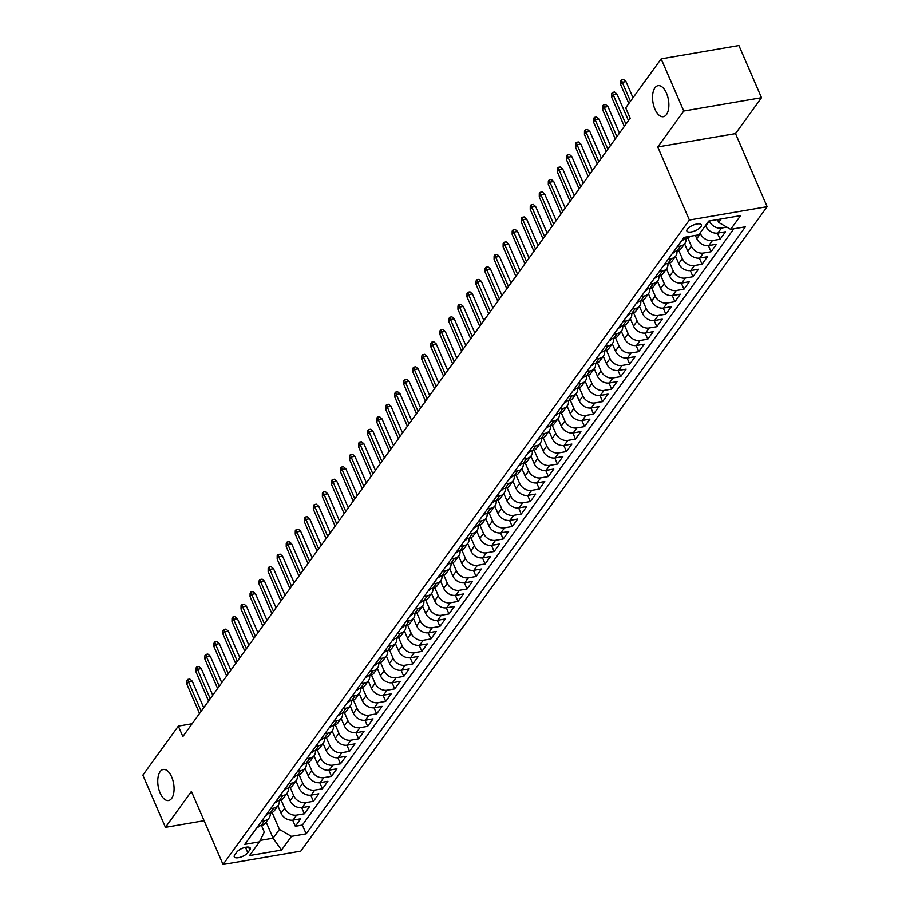 <?xml version="1.0" encoding="UTF-8"?>
<svg xmlns="http://www.w3.org/2000/svg" width="910" height="910" viewBox="0 0 910 910"><rect width="100%" height="100%" fill="white"/><g stroke="black" fill="none" stroke-linecap="round" stroke-linejoin="round"><path stroke-width="1.36" d="M654.927 109.166A15.743 7.849 80.3 0 1 658.055 85.665A15.743 7.849 80.3 0 1 666.495 93.184A15.743 7.849 80.3 0 1 663.379 116.685A15.743 7.849 80.3 0 1 654.927 109.166M160.114 792.985A15.743 7.849 80.3 0 1 163.231 769.485A15.743 7.849 80.3 0 1 171.683 777.004A15.743 7.849 80.3 0 1 168.555 800.516A15.743 7.849 80.3 0 1 160.114 792.985M687.414 229.115A7.871 2.992 156.6 0 0 686.925 231.083A7.871 2.992 156.6 0 0 693.261 231.47A7.871 2.992 156.6 0 0 700.871 226.806A7.871 2.992 156.6 0 0 701.371 224.838A7.871 2.992 156.6 0 0 695.035 224.451A7.871 2.992 156.6 0 0 687.414 229.115M761.511 97.7L683.763 111.031L657.771 146.942L735.53 133.611L761.511 97.7L738.92 45.5L661.172 58.843L625.693 107.858L630.209 118.3L182.842 736.554L178.326 726.112L142.847 775.138L165.438 827.327L204.09 820.706M735.53 133.611L767.153 206.684L300.8 851.157L223.041 864.5L689.393 220.027L767.153 206.684M277.891 805.862L281.053 813.187A9.839 7.667 35.9 0 0 293.077 820.092L300.744 818.772L295.329 826.269L292.679 820.149M281.133 800.004L284.671 808.182A9.839 7.667 35.9 0 0 296.694 815.098L304.361 813.779L301.711 807.659M304.361 813.779L309.787 806.283L302.12 807.602A9.839 7.667 35.9 0 1 290.097 800.698L286.923 793.372M295.966 780.882L299.128 788.208A9.839 7.667 35.9 0 0 311.152 795.112L318.818 793.793L313.404 801.289L310.754 795.169M304.998 768.393L308.171 775.718A9.839 7.667 35.9 0 0 320.195 782.623L327.862 781.303L322.436 788.799L319.785 782.68M314.041 755.903L317.203 763.228A9.839 7.667 35.9 0 0 329.227 770.133L336.893 768.813L331.479 776.31L328.828 770.19M323.073 743.413L326.246 750.739A9.839 7.667 35.9 0 0 338.27 757.643L345.936 756.324L340.511 763.82L337.86 757.7M332.116 730.923L335.289 738.249A9.839 7.667 35.9 0 0 347.301 745.154L354.98 743.834L349.554 751.33L346.903 745.21M341.148 718.434L344.321 725.759A9.839 7.667 35.9 0 0 356.345 732.664L364.011 731.344L358.586 738.84L355.947 732.721M350.191 705.944L353.364 713.269A9.839 7.667 35.9 0 0 365.376 720.174L373.054 718.855L367.629 726.351L364.978 720.231M359.223 693.443L362.396 700.768A9.839 7.667 35.9 0 0 374.42 707.684L382.086 706.365L376.66 713.861L374.021 707.741M368.266 680.953L371.439 688.279A9.839 7.667 35.9 0 0 383.451 695.194L391.129 693.875L385.703 701.371L383.053 695.251M377.309 668.463L380.471 675.789A9.839 7.667 35.9 0 0 392.494 682.705L400.161 681.385L394.735 688.881L392.096 682.762M386.34 655.973L389.514 663.299A9.839 7.667 35.9 0 0 401.526 670.215L409.204 668.895L403.778 676.392L401.128 670.272M395.384 643.484L398.546 650.809A9.839 7.667 35.9 0 0 410.569 657.725L418.236 656.406L412.822 663.902L410.171 657.782M404.415 630.994L407.589 638.319A9.839 7.667 35.9 0 0 419.601 645.236L427.279 643.916L421.853 651.412L419.203 645.292M413.459 618.504L416.621 625.83A9.839 7.667 35.9 0 0 428.644 632.746L436.311 631.426L430.896 638.922L428.246 632.803M422.49 606.014L425.664 613.34A9.839 7.667 35.9 0 0 437.687 620.256L445.354 618.937L439.928 626.433L437.278 620.313M431.533 593.525L434.696 600.85A9.839 7.667 35.9 0 0 446.719 607.766L454.386 606.447L448.971 613.943L446.321 607.823M440.565 581.035L443.739 588.361A9.839 7.667 35.9 0 0 455.762 595.277L463.429 593.957L458.003 601.453L455.353 595.333M449.608 568.545L452.771 575.871A9.839 7.667 35.9 0 0 464.794 582.787L472.461 581.467L467.046 588.963L464.396 582.844M458.64 556.055L461.814 563.381A9.839 7.667 35.9 0 0 473.837 570.297L481.504 568.977L476.078 576.474L473.427 570.354M467.683 543.566L470.857 550.891A9.839 7.667 35.9 0 0 482.869 557.807L490.547 556.488L485.121 563.984L482.471 557.864M476.715 531.076L479.888 538.401A9.839 7.667 35.9 0 0 491.912 545.317L499.579 543.998L494.153 551.494L491.514 545.374M485.758 518.586L488.932 525.912A9.839 7.667 35.9 0 0 500.944 532.828L508.622 531.508L503.196 539.004L500.546 532.885M494.79 506.096L497.963 513.422A9.839 7.667 35.9 0 0 509.987 520.338L517.654 519.018L512.228 526.515L509.589 520.395M503.833 493.607L507.007 500.932A9.839 7.667 35.9 0 0 519.018 507.848L526.697 506.529L521.271 514.025L518.62 507.905M512.876 481.117L516.038 488.442A9.839 7.667 35.9 0 0 528.062 495.358L535.728 494.039L530.303 501.535L527.663 495.415M521.908 468.627L525.081 475.953A9.839 7.667 35.9 0 0 537.093 482.869L544.771 481.549L539.346 489.045L536.695 482.926M530.951 456.137L534.113 463.463A9.839 7.667 35.9 0 0 546.136 470.379L553.803 469.06L548.389 476.556L545.738 470.436M539.983 443.648L543.156 450.973A9.839 7.667 35.9 0 0 555.18 457.889L562.846 456.57L557.42 464.066L554.77 457.946M549.026 431.158L552.188 438.483A9.839 7.667 35.9 0 0 564.211 445.399L571.878 444.08L566.464 451.576L563.813 445.456M558.058 418.668L561.231 425.994A9.839 7.667 35.9 0 0 573.255 432.91L580.921 431.59L575.495 439.086L572.845 432.967M567.101 406.178L570.263 413.504A9.839 7.667 35.9 0 0 582.286 420.42L589.953 419.1L584.538 426.597L581.888 420.477M576.132 393.689L579.306 401.014A9.839 7.667 35.9 0 0 591.329 407.93L598.996 406.611L593.57 414.107L590.92 407.987M585.176 381.199L588.338 388.524A9.839 7.667 35.9 0 0 600.361 395.44L608.028 394.121L602.613 401.617L599.963 395.497M594.207 368.709L597.381 376.035A9.839 7.667 35.9 0 0 609.404 382.951L617.071 381.631L611.645 389.127L609.006 383.008M603.25 356.22L606.424 363.545A9.839 7.667 35.9 0 0 618.436 370.461L626.114 369.141L620.688 376.638L618.038 370.518M612.282 343.73L615.456 351.055A9.839 7.667 35.9 0 0 627.479 357.971L635.146 356.652L629.72 364.148L627.081 358.028M621.325 331.24L624.499 338.565A9.839 7.667 35.9 0 0 636.511 345.482L644.189 344.162L638.763 351.658L636.113 345.538M630.357 318.75L633.531 326.076A9.839 7.667 35.9 0 0 645.554 332.992L653.221 331.672L647.795 339.168L645.156 333.049M639.4 306.26L642.574 313.586A9.839 7.667 35.9 0 0 654.586 320.502L662.264 319.183L656.838 326.679L654.188 320.559M648.443 293.771L651.606 301.096A9.839 7.667 35.9 0 0 663.629 308.012L671.296 306.693L665.881 314.189L663.231 308.069M657.475 281.281L660.649 288.606A9.839 7.667 35.9 0 0 672.661 295.522L680.339 294.203L674.913 301.699L672.262 295.579M666.518 268.791L669.68 276.117A9.839 7.667 35.9 0 0 681.704 283.021L689.37 281.713L683.956 289.209L681.306 283.09M675.55 256.301L678.723 263.627A9.839 7.667 35.9 0 0 690.747 270.532L698.414 269.224L692.988 276.72L690.337 270.6M684.593 243.812L687.755 251.137A9.839 7.667 35.9 0 0 699.779 258.042L707.445 256.734L702.031 264.23L699.38 258.11M695.388 235.406L696.798 238.648A9.839 7.667 35.9 0 0 708.822 245.552L716.488 244.244L711.063 251.74L708.412 245.62M705.534 225.452L705.83 226.158A9.839 7.667 35.9 0 0 717.854 233.062L725.52 231.754L720.106 239.25L717.455 233.131M247.77 852.704L249.761 849.963A7.621 2.901 156.6 0 0 250.25 848.052A7.621 2.901 156.6 0 0 244.107 847.676A7.621 2.901 156.6 0 0 236.737 852.192L234.746 854.945A7.621 2.901 156.6 0 0 234.257 856.856A7.621 2.901 156.6 0 0 240.399 857.231A7.621 2.901 156.6 0 0 247.77 852.704L245.438 847.324M266.141 822.094L273.102 838.19L279.427 829.442L291.45 836.358L306.158 833.833L745.392 226.817L730.684 229.343L740.626 215.613L708.685 221.085L698.743 234.825L684.036 237.351L244.801 844.355L259.509 841.841L264.298 832.047L261.466 825.506M291.45 836.358L281.508 850.099L249.567 855.571L259.509 841.841M709.368 220.971L705.83 226.158M700.109 232.949L700.416 233.654L696.798 238.648M687.835 237.954L691.372 246.144L687.755 251.137M678.792 250.443L682.341 258.633L678.723 263.627M669.76 262.933L673.298 271.123L669.68 276.117M660.717 275.423L664.266 283.613L660.649 288.606M651.685 287.913L655.223 296.103L651.606 301.096M642.642 300.402L646.191 308.592L642.574 313.586M633.599 312.892L637.148 321.082L633.531 326.076M624.567 325.382L628.105 333.572L624.499 338.565M615.524 337.872L619.073 346.062L615.456 351.055M606.492 350.361L610.03 358.551L606.424 363.545M597.449 362.851L600.998 371.041L597.381 376.035M588.417 375.341L591.955 383.531L588.338 388.524M579.374 387.831L582.923 396.021L579.306 401.014M570.342 400.32L573.88 408.51L570.263 413.504M561.299 412.81L564.848 421L561.231 425.994M552.268 425.3L555.805 433.49L552.188 438.483M543.225 437.79L546.774 445.98L543.156 450.973M534.193 450.279L537.73 458.469L534.113 463.463M525.15 462.769L528.699 470.959L525.081 475.953M516.118 475.259L519.655 483.449L516.038 488.442M507.075 487.749L510.612 495.939L507.007 500.932M498.032 500.238L501.581 508.428L497.963 513.422M489 512.728L492.537 520.918L488.932 525.912M479.957 525.218L483.506 533.408L479.888 538.401M470.925 537.708L474.463 545.898L470.857 550.891M461.882 550.197L465.431 558.387L461.814 563.381M452.85 562.687L456.388 570.877L452.771 575.871M443.807 575.177L447.356 583.367L443.739 588.361M434.775 587.667L438.313 595.857L434.696 600.85M425.732 600.156L429.281 608.346L425.664 613.34M416.7 612.646L420.238 620.836L416.621 625.83M407.657 625.136L411.206 633.326L407.589 638.319M398.625 637.626L402.163 645.816L398.546 650.809M389.582 650.115L393.131 658.305L389.514 663.299M380.551 662.605L384.088 670.795L380.471 675.789M371.507 675.095L375.045 683.285L371.439 688.279M362.464 687.585L366.013 695.775L362.396 700.768M353.433 700.086L356.97 708.264L353.364 713.269M344.389 712.576L347.938 720.754L344.321 725.759M335.358 725.065L338.895 733.244L335.289 738.249M326.315 737.555L329.864 745.734L326.246 750.739M317.283 750.045L320.821 758.223L317.203 763.228M308.24 762.534L311.789 770.713L308.171 775.718M299.208 775.024L302.746 783.203L299.128 788.208M290.165 787.514L293.714 795.693L290.097 800.698M295.329 826.269L302.359 825.063L733.824 228.808M726.862 227.147L721.471 228.069A9.839 7.667 -144.1 0 1 709.447 221.164M720.106 239.25L712.428 240.558A9.839 7.667 -144.1 0 1 700.416 233.654M711.063 251.74L703.396 253.048A9.839 7.667 -144.1 0 1 691.372 246.144M702.031 264.23L694.353 265.538A9.839 7.667 -144.1 0 1 682.341 258.633M692.988 276.72L685.321 278.028A9.839 7.667 -144.1 0 1 673.298 271.123M683.956 289.209L676.278 290.517A9.839 7.667 -144.1 0 1 664.266 283.613M674.913 301.699L667.246 303.007A9.839 7.667 -144.1 0 1 655.223 296.103M665.881 314.189L658.203 315.497A9.839 7.667 -144.1 0 1 646.191 308.592M656.838 326.679L649.171 327.987A9.839 7.667 -144.1 0 1 637.148 321.082M647.795 339.168L640.128 340.476A9.839 7.667 -144.1 0 1 628.105 333.572M638.763 351.658L631.096 352.966A9.839 7.667 -144.1 0 1 619.073 346.062M629.72 364.148L622.053 365.456A9.839 7.667 -144.1 0 1 610.03 358.551M620.688 376.638L613.021 377.946A9.839 7.667 -144.1 0 1 600.998 371.041M611.645 389.127L603.978 390.435A9.839 7.667 -144.1 0 1 591.955 383.531M602.613 401.617L594.935 402.925A9.839 7.667 -144.1 0 1 582.923 396.021M593.57 414.107L585.904 415.415A9.839 7.667 -144.1 0 1 573.88 408.51M584.538 426.597L576.86 427.905A9.839 7.667 -144.1 0 1 564.848 421M575.495 439.086L567.829 440.394A9.839 7.667 -144.1 0 1 555.805 433.49M566.464 451.576L558.785 452.884A9.839 7.667 -144.1 0 1 546.774 445.98M557.42 464.066L549.754 465.374A9.839 7.667 -144.1 0 1 537.73 458.469M548.389 476.556L540.711 477.864A9.839 7.667 -144.1 0 1 528.699 470.959M539.346 489.045L531.679 490.365A9.839 7.667 -144.1 0 1 519.655 483.449M530.303 501.535L522.636 502.855A9.839 7.667 -144.1 0 1 510.612 495.939M521.271 514.025L513.604 515.344A9.839 7.667 -144.1 0 1 501.581 508.428M512.228 526.515L504.561 527.834A9.839 7.667 -144.1 0 1 492.537 520.918M503.196 539.004L495.529 540.324A9.839 7.667 -144.1 0 1 483.506 533.408M494.153 551.494L486.486 552.814A9.839 7.667 -144.1 0 1 474.463 545.898M485.121 563.984L477.454 565.303A9.839 7.667 -144.1 0 1 465.431 558.387M476.078 576.474L468.411 577.793A9.839 7.667 -144.1 0 1 456.388 570.877M467.046 588.963L459.368 590.283A9.839 7.667 -144.1 0 1 447.356 583.367M458.003 601.453L450.336 602.773A9.839 7.667 -144.1 0 1 438.313 595.857M448.971 613.943L441.293 615.262A9.839 7.667 -144.1 0 1 429.281 608.346M439.928 626.433L432.261 627.752A9.839 7.667 -144.1 0 1 420.238 620.836M430.896 638.922L423.218 640.242A9.839 7.667 -144.1 0 1 411.206 633.326M421.853 651.412L414.186 652.732A9.839 7.667 -144.1 0 1 402.163 645.816M412.822 663.902L405.143 665.221A9.839 7.667 -144.1 0 1 393.131 658.305M403.778 676.392L396.112 677.711A9.839 7.667 -144.1 0 1 384.088 670.795M394.735 688.881L387.068 690.201A9.839 7.667 -144.1 0 1 375.045 683.285M385.703 701.371L378.037 702.691A9.839 7.667 -144.1 0 1 366.013 695.775M376.66 713.861L368.994 715.18A9.839 7.667 -144.1 0 1 356.97 708.264M367.629 726.351L359.962 727.67A9.839 7.667 -144.1 0 1 347.938 720.754M358.586 738.84L350.919 740.16A9.839 7.667 -144.1 0 1 338.895 733.244M349.554 751.33L341.887 752.65A9.839 7.667 -144.1 0 1 329.864 745.734M340.511 763.82L332.844 765.139A9.839 7.667 -144.1 0 1 320.821 758.223M331.479 776.31L323.801 777.629A9.839 7.667 -144.1 0 1 311.789 770.713M322.436 788.799L314.769 790.119A9.839 7.667 -144.1 0 1 302.746 783.203M313.404 801.289L305.726 802.609A9.839 7.667 -144.1 0 1 293.714 795.693M261.614 821.116L264.753 820.581A9.839 7.667 35.9 0 0 269.11 817.988A9.839 7.667 35.9 0 0 270.202 813.074M258.008 826.109L261.136 825.575A9.839 7.667 35.9 0 0 265.493 822.993L269.11 817.988M267.039 813.62L270.168 813.085A9.839 7.667 35.9 0 0 274.524 810.503L278.142 805.498A9.839 7.667 -144.1 0 1 273.785 808.091L270.657 808.626M276.083 801.13L279.211 800.595A9.839 7.667 35.9 0 0 283.567 798.013L287.185 793.008A9.839 7.667 -144.1 0 1 282.828 795.602L279.688 796.136M285.114 788.64L288.254 788.106A9.839 7.667 35.9 0 0 292.599 785.523L296.216 780.518A9.839 7.667 -144.1 0 1 291.86 783.112L288.732 783.646M294.158 776.15L297.286 775.616A9.839 7.667 35.9 0 0 301.642 773.034L305.26 768.029A9.839 7.667 -144.1 0 1 300.903 770.622L297.763 771.157M303.189 763.661L306.329 763.126A9.839 7.667 35.9 0 0 310.685 760.544L314.291 755.539A9.839 7.667 -144.1 0 1 309.935 758.132L306.807 758.667M312.232 751.171L315.361 750.636A9.839 7.667 -144.1 0 1 314.291 755.539M321.264 738.681L324.404 738.146A9.839 7.667 -144.1 0 1 323.334 743.049A9.839 7.667 -144.1 0 1 318.978 745.643L315.85 746.177M330.307 726.191L333.435 725.657A9.839 7.667 -144.1 0 1 332.366 730.559A9.839 7.667 -144.1 0 1 328.01 733.141L324.881 733.688M339.339 713.702L342.478 713.167A9.839 7.667 -144.1 0 1 341.409 718.07A9.839 7.667 -144.1 0 1 337.053 720.652L333.924 721.198M351.544 700.666A9.839 7.667 -144.1 0 1 350.452 705.58A9.839 7.667 -144.1 0 1 346.096 708.162L342.956 708.708M348.382 701.212L351.51 700.677A9.839 7.667 35.9 0 0 355.867 698.084L359.484 693.09A9.839 7.667 -144.1 0 1 355.127 695.672L351.999 696.218M357.414 688.722L360.553 688.188A9.839 7.667 35.9 0 0 364.91 685.594L368.527 680.6A9.839 7.667 -144.1 0 1 364.171 683.183L361.031 683.729M366.457 676.232L369.585 675.698A9.839 7.667 35.9 0 0 373.942 673.104L377.559 668.111A9.839 7.667 -144.1 0 1 373.202 670.693L370.074 671.239M375.489 663.743L378.628 663.208A9.839 7.667 35.9 0 0 382.985 660.614L386.602 655.621A9.839 7.667 -144.1 0 1 382.245 658.203L379.106 658.749M384.532 651.253L387.66 650.718A9.839 7.667 35.9 0 0 392.017 648.125L395.634 643.131A9.839 7.667 -144.1 0 1 391.277 645.713L388.149 646.259M393.575 638.763L396.703 638.229A9.839 7.667 35.9 0 0 401.06 635.635L404.677 630.641A9.839 7.667 -144.1 0 1 400.32 633.223L397.181 633.769M402.607 626.273L405.735 625.739A9.839 7.667 -144.1 0 1 404.677 630.641M411.65 613.784L414.778 613.249A9.839 7.667 -144.1 0 1 413.709 618.152A9.839 7.667 -144.1 0 1 409.352 620.734L406.224 621.28M420.682 601.294L423.821 600.759A9.839 7.667 -144.1 0 1 422.752 605.662A9.839 7.667 -144.1 0 1 418.395 608.244L415.256 608.79M429.725 588.804L432.853 588.269A9.839 7.667 -144.1 0 1 431.784 593.172A9.839 7.667 -144.1 0 1 427.427 595.754L424.299 596.3M441.919 575.768A9.839 7.667 -144.1 0 1 440.827 580.682A9.839 7.667 -144.1 0 1 436.47 583.264L433.331 583.81M438.757 576.314L441.896 575.78A9.839 7.667 35.9 0 0 446.253 573.186L449.858 568.193A9.839 7.667 -144.1 0 1 445.502 570.775L442.374 571.321M447.8 563.825L450.928 563.29A9.839 7.667 35.9 0 0 455.284 560.697L458.902 555.703A9.839 7.667 -144.1 0 1 454.545 558.285L451.417 558.831M456.831 551.335L459.971 550.8A9.839 7.667 35.9 0 0 464.327 548.207L467.933 543.213A9.839 7.667 -144.1 0 1 463.577 545.795L460.449 546.341M465.875 538.845L469.003 538.31A9.839 7.667 35.9 0 0 473.359 535.717L476.976 530.723A9.839 7.667 -144.1 0 1 472.62 533.305L469.492 533.851M474.906 526.355L478.046 525.809A9.839 7.667 35.9 0 0 482.402 523.227L486.02 518.234A9.839 7.667 -144.1 0 1 481.663 520.816L478.524 521.362M483.949 513.866L487.077 513.32A9.839 7.667 35.9 0 0 491.434 510.737L495.051 505.744A9.839 7.667 -144.1 0 1 490.695 508.326L487.567 508.872M492.981 501.376L496.121 500.83A9.839 7.667 35.9 0 0 500.477 498.248L504.094 493.254A9.839 7.667 -144.1 0 1 499.738 495.836L496.598 496.382M502.024 488.886L505.152 488.34A9.839 7.667 -144.1 0 1 504.094 493.254M511.056 476.396L514.196 475.85A9.839 7.667 -144.1 0 1 513.126 480.764A9.839 7.667 -144.1 0 1 508.77 483.346L505.641 483.881M520.099 463.907L523.227 463.361A9.839 7.667 -144.1 0 1 522.169 468.275A9.839 7.667 -144.1 0 1 517.813 470.857L514.673 471.391M529.142 451.417L532.27 450.871A9.839 7.667 -144.1 0 1 531.201 455.785A9.839 7.667 -144.1 0 1 526.845 458.367L523.716 458.902M541.336 438.381A9.839 7.667 -144.1 0 1 540.244 443.295A9.839 7.667 -144.1 0 1 535.888 445.877L532.748 446.412M538.174 438.927L541.302 438.381A9.839 7.667 35.9 0 0 545.659 435.799L549.276 430.805A9.839 7.667 -144.1 0 1 544.919 433.387L541.791 433.922M547.217 426.437L550.345 425.891A9.839 7.667 35.9 0 0 554.702 423.309L558.319 418.316A9.839 7.667 -144.1 0 1 553.962 420.898L550.823 421.432M556.249 413.948L559.388 413.402A9.839 7.667 35.9 0 0 563.745 410.82L567.351 405.826A9.839 7.667 -144.1 0 1 562.994 408.408L559.866 408.943M565.292 401.458L568.42 400.912A9.839 7.667 35.9 0 0 572.777 398.33L576.394 393.336A9.839 7.667 -144.1 0 1 572.037 395.918L568.898 396.453M574.324 388.968L577.463 388.422A9.839 7.667 35.9 0 0 581.82 385.84L585.426 380.846A9.839 7.667 -144.1 0 1 581.069 383.428L577.941 383.963M583.367 376.478L586.495 375.932A9.839 7.667 35.9 0 0 590.852 373.35L594.469 368.357A9.839 7.667 -144.1 0 1 590.112 370.939L586.984 371.473M592.399 363.989L595.538 363.443A9.839 7.667 -144.1 0 1 594.469 368.357M601.442 351.499L604.57 350.953A9.839 7.667 -144.1 0 1 603.501 355.867A9.839 7.667 -144.1 0 1 599.155 358.449L596.016 358.984M610.473 339.009L613.613 338.463A9.839 7.667 -144.1 0 1 612.544 343.377A9.839 7.667 -144.1 0 1 608.187 345.959L605.059 346.494M619.517 326.519L622.645 325.973A9.839 7.667 -144.1 0 1 621.587 330.887A9.839 7.667 -144.1 0 1 617.23 333.47L614.091 334.004M628.548 314.03L631.688 313.484A9.839 7.667 -144.1 0 1 630.619 318.398A9.839 7.667 -144.1 0 1 626.262 320.98L623.134 321.514M640.754 300.994A9.839 7.667 -144.1 0 1 639.662 305.908A9.839 7.667 -144.1 0 1 635.305 308.49L632.166 309.025M637.591 301.54L640.72 300.994A9.839 7.667 35.9 0 0 645.076 298.412L648.693 293.418A9.839 7.667 -144.1 0 1 644.337 296L641.209 296.535M646.623 289.039L649.763 288.504A9.839 7.667 35.9 0 0 654.119 285.922L657.737 280.928A9.839 7.667 -144.1 0 1 653.38 283.51L650.24 284.045M655.666 276.549L658.794 276.014A9.839 7.667 35.9 0 0 663.151 273.432L666.768 268.439A9.839 7.667 -144.1 0 1 662.412 271.021L659.284 271.555M664.709 264.059L667.838 263.525A9.839 7.667 35.9 0 0 672.194 260.942L675.812 255.949A9.839 7.667 -144.1 0 1 671.455 258.531L668.315 259.066M673.741 251.569L676.869 251.035A9.839 7.667 35.9 0 0 681.226 248.453L684.843 243.459A9.839 7.667 -144.1 0 1 680.487 246.041L677.359 246.576M682.784 239.08L685.913 238.545A9.839 7.667 35.9 0 0 689.985 236.327M272.09 812.493L279.427 829.442M683.763 111.031L661.172 58.843M657.771 146.942L689.393 220.027M223.041 864.5L191.418 791.427L165.438 827.327M192.101 723.746L178.326 726.112M260.214 840.396L273.102 838.19L281.508 850.099M717.433 219.583L718.672 222.438L721.198 218.946M302.359 825.063L306.158 833.833M279.245 800.584A9.839 7.667 -144.1 0 1 278.142 805.498M288.277 788.094A9.839 7.667 -144.1 0 1 287.185 793.008M297.32 775.604A9.839 7.667 -144.1 0 1 296.216 780.518M306.351 763.115A9.839 7.667 -144.1 0 1 305.26 768.029M318.978 745.643L315.361 750.636A9.839 7.667 35.9 0 0 319.717 748.054L323.334 743.049M328.01 733.141L324.404 738.146A9.839 7.667 35.9 0 0 328.76 735.564L332.366 730.559M337.053 720.652L333.435 725.657A9.839 7.667 35.9 0 0 337.792 723.075L341.409 718.07M346.096 708.162L342.478 713.167A9.839 7.667 35.9 0 0 346.835 710.573L350.452 705.58M360.576 688.176A9.839 7.667 -144.1 0 1 359.484 693.09M369.619 675.686A9.839 7.667 -144.1 0 1 368.527 680.6M378.662 663.197A9.839 7.667 -144.1 0 1 377.559 668.111M387.694 650.707A9.839 7.667 -144.1 0 1 386.602 655.621M396.737 638.217A9.839 7.667 -144.1 0 1 395.634 643.131M409.352 620.734L405.735 625.739A9.839 7.667 35.9 0 0 410.091 623.145L413.709 618.152M418.395 608.244L414.778 613.249A9.839 7.667 35.9 0 0 419.135 610.655L422.752 605.662M427.427 595.754L423.821 600.759A9.839 7.667 35.9 0 0 428.178 598.166L431.784 593.172M436.47 583.264L432.853 588.269A9.839 7.667 35.9 0 0 437.209 585.676L440.827 580.682M450.962 563.279A9.839 7.667 -144.1 0 1 449.858 568.193M459.994 550.789A9.839 7.667 -144.1 0 1 458.902 555.703M469.037 538.299A9.839 7.667 -144.1 0 1 467.933 543.213M478.068 525.809A9.839 7.667 -144.1 0 1 476.976 530.723M487.112 513.32A9.839 7.667 -144.1 0 1 486.02 518.234M496.155 500.83A9.839 7.667 -144.1 0 1 495.051 505.744M508.77 483.346L505.152 488.34A9.839 7.667 35.9 0 0 509.509 485.758L513.126 480.764M517.813 470.857L514.196 475.85A9.839 7.667 35.9 0 0 518.552 473.268L522.169 468.275M526.845 458.367L523.227 463.361A9.839 7.667 35.9 0 0 527.584 460.778L531.201 455.785M535.888 445.877L532.27 450.871A9.839 7.667 35.9 0 0 536.627 448.289L540.244 443.295M550.379 425.891A9.839 7.667 -144.1 0 1 549.276 430.805M559.411 413.402A9.839 7.667 -144.1 0 1 558.319 418.316M568.454 400.912A9.839 7.667 -144.1 0 1 567.351 405.826M577.486 388.422A9.839 7.667 -144.1 0 1 576.394 393.336M586.529 375.932A9.839 7.667 -144.1 0 1 585.426 380.846M599.155 358.449L595.538 363.443A9.839 7.667 35.9 0 0 599.895 360.861L603.501 355.867M608.187 345.959L604.57 350.953A9.839 7.667 35.9 0 0 608.927 348.371L612.544 343.377M617.23 333.47L613.613 338.463A9.839 7.667 35.9 0 0 617.97 335.881L621.587 330.887M626.262 320.98L622.645 325.973A9.839 7.667 35.9 0 0 627.001 323.391L630.619 318.398M635.305 308.49L631.688 313.484A9.839 7.667 35.9 0 0 636.044 310.901L639.662 305.908M649.797 288.504A9.839 7.667 -144.1 0 1 648.693 293.418M658.829 276.014A9.839 7.667 -144.1 0 1 657.737 280.928M667.872 263.525A9.839 7.667 -144.1 0 1 666.768 268.439M676.904 251.035A9.839 7.667 -144.1 0 1 675.812 255.949M685.947 238.545A9.839 7.667 -144.1 0 1 684.843 243.459M730.684 229.343L718.672 222.438M256.768 827.816A6.518 5.073 35.9 0 0 259.031 826.246L259.293 825.893M203.715 707.707L192.203 681.124L188.427 681.772L201.167 711.222M186.8 684.024L186.823 680.657L187.733 679.417L188.427 681.772L186.8 684.024L199.54 713.474M187.733 679.417L189.826 679.053L192.203 681.124M265.811 815.326A6.518 5.073 35.9 0 0 268.063 813.756L268.325 813.404M212.747 695.217L201.246 668.634L197.459 669.282L210.21 698.732M195.832 671.534L195.866 668.167L196.765 666.928L197.459 669.282L195.832 671.534L208.583 700.984M196.765 666.928L198.869 666.564L201.246 668.634M274.843 802.836A6.518 5.073 35.9 0 0 277.106 801.266L277.368 800.914M221.79 682.728L210.278 656.144L206.502 656.792L219.242 686.242M204.875 659.045L204.898 655.678L205.808 654.427L206.502 656.792L204.875 659.045L217.615 688.495M205.808 654.427L207.901 654.074L210.278 656.144M283.886 790.346A6.518 5.073 35.9 0 0 286.138 788.777L286.4 788.424M230.821 670.238L219.321 643.654L215.533 644.303L228.285 673.753M213.907 646.544L213.941 643.188L214.84 641.937L215.533 644.303L213.907 646.544L226.658 676.005M214.84 641.937L216.944 641.584L219.321 643.654M292.918 777.857A6.518 5.073 35.9 0 0 295.181 776.287L295.443 775.934M239.865 657.748L228.353 631.165L224.577 631.813L237.317 661.263M222.95 634.054L222.973 630.698L223.883 629.447L224.577 631.813L222.95 634.054L235.69 663.515M223.883 629.447L225.976 629.094L228.353 631.165M301.961 765.367A6.518 5.073 35.9 0 0 304.213 763.797L304.475 763.444M248.896 645.258L237.396 618.675L233.608 619.323L246.36 648.773M231.982 621.564L232.016 618.208L232.914 616.957L233.608 619.323L231.982 621.564L244.733 651.025M232.914 616.957L235.019 616.605L237.396 618.675M310.992 752.877A6.518 5.073 35.9 0 0 313.256 751.307L313.518 750.955M257.939 632.768L246.428 606.185L242.651 606.833L255.392 636.283M241.025 609.074L241.048 605.719L241.958 604.467L242.651 606.833L241.025 609.074L253.765 638.536M241.958 604.467L244.062 604.115L246.428 606.185M320.036 740.387A6.518 5.073 35.9 0 0 322.299 738.818L322.549 738.465M266.971 620.279L255.471 593.695L251.683 594.344L264.435 623.794M250.057 596.585L250.091 593.229L250.989 591.978L251.683 594.344L250.057 596.585L262.808 626.046M250.989 591.978L253.094 591.625L255.471 593.695M329.067 727.898A6.518 5.073 35.9 0 0 331.331 726.328L331.593 725.975M276.014 607.789L264.514 581.206L260.726 581.854L273.466 611.304M259.1 584.095L259.123 580.739L260.032 579.488L260.726 581.854L259.1 584.095L271.84 613.556M260.032 579.488L262.137 579.135L264.514 581.206M338.111 715.408A6.518 5.073 35.9 0 0 340.374 713.838L340.624 713.486M285.058 595.299L273.546 568.716L269.769 569.364L282.51 598.814M268.143 571.605L268.166 568.25L269.064 566.998L269.769 569.364L268.143 571.605L280.883 601.066M269.064 566.998L271.169 566.646L273.546 568.716M347.154 702.918A6.518 5.073 35.9 0 0 349.406 701.348L349.667 700.996M294.089 582.809L282.589 556.226L278.801 556.875L291.553 586.324M277.175 559.115L277.197 555.76L278.107 554.509L278.801 556.875L277.175 559.115L289.926 588.577M278.107 554.509L280.212 554.156L282.589 556.226M356.185 690.428A6.518 5.073 35.9 0 0 358.449 688.859L358.699 688.495M303.132 570.32L291.621 543.736L287.844 544.385L300.584 573.835M286.218 546.626L286.24 543.27L287.139 542.019L287.844 544.385L286.218 546.626L298.958 576.087M287.139 542.019L289.243 541.666L291.621 543.736M365.228 677.939A6.518 5.073 35.9 0 0 367.481 676.369L367.742 676.005M312.164 557.83L300.664 531.247L296.876 531.895L309.627 561.345M295.25 534.136L295.284 530.78L296.182 529.529L296.876 531.895L295.25 534.136L308.001 563.597M296.182 529.529L298.287 529.176L300.664 531.247M374.26 665.449A6.518 5.073 35.9 0 0 376.524 663.879L376.786 663.515M321.207 545.34L309.696 518.757L305.919 519.405L318.659 548.855M304.293 521.646L304.315 518.29L305.225 517.039L305.919 519.405L304.293 521.646L317.033 551.107M305.225 517.039L307.318 516.687L309.696 518.757M383.303 652.959A6.518 5.073 35.9 0 0 385.556 651.389L385.817 651.025M330.239 532.851L318.739 506.267L314.951 506.915L327.702 536.365M313.324 509.156L313.358 505.801L314.257 504.549L314.951 506.915L313.324 509.156L326.076 538.618M314.257 504.549L316.361 504.197L318.739 506.267M392.335 640.469A6.518 5.073 35.9 0 0 394.599 638.9L394.86 638.536M339.282 520.361L327.771 493.777L323.994 494.426L336.734 523.876M322.367 496.667L322.39 493.311L323.3 492.06L323.994 494.426L322.367 496.667L335.108 526.128M323.3 492.06L325.393 491.707L327.771 493.777M401.378 627.98A6.518 5.073 35.9 0 0 403.63 626.41L403.892 626.046M348.314 507.871L336.814 481.288L333.026 481.936L345.777 511.386M331.399 484.177L331.433 480.821L332.332 479.57L333.026 481.936L331.399 484.177L344.151 513.638M332.332 479.57L334.436 479.217L336.814 481.288M410.41 615.479A6.518 5.073 35.9 0 0 412.674 613.92L412.935 613.556M357.357 495.381L345.846 468.798L342.069 469.446L354.809 498.896M340.442 471.687L340.465 468.332L341.375 467.08L342.069 469.446L340.442 471.687L353.182 501.148M341.375 467.08L343.468 466.728L345.846 468.798M419.453 602.989A6.518 5.073 35.9 0 0 421.705 601.43L421.967 601.066M366.389 482.891L354.889 456.308L351.101 456.957L363.852 486.406M349.474 459.197L349.508 455.842L350.407 454.59L351.101 456.957L349.474 459.197L362.226 488.659M350.407 454.59L352.511 454.238L354.889 456.308M428.485 590.499A6.518 5.073 35.9 0 0 430.748 588.941L431.01 588.577M375.432 470.402L363.92 443.818L360.144 444.467L372.884 473.917M358.517 446.708L358.54 443.352L359.45 442.101L360.144 444.467L358.517 446.708L371.257 476.158M359.45 442.101L361.543 441.748L363.92 443.818M437.528 578.009A6.518 5.073 35.9 0 0 439.78 576.451L440.042 576.087M384.464 457.912L372.963 431.329L369.176 431.977L381.927 461.427M367.549 434.218L367.583 430.862L368.482 429.611L369.176 431.977L367.549 434.218L380.3 463.668M368.482 429.611L370.586 429.258L372.963 431.329M446.56 565.519A6.518 5.073 35.9 0 0 448.823 563.961L449.085 563.597M393.507 445.422L381.995 418.839L378.219 419.487L390.959 448.937M376.592 421.728L376.615 418.373L377.525 417.121L378.219 419.487L376.592 421.728L389.332 451.178M377.525 417.121L379.629 416.769L381.995 418.839M455.603 553.03A6.518 5.073 35.9 0 0 457.866 551.471L458.117 551.107M402.538 432.933L391.038 406.349L387.25 406.998L400.002 436.447M385.624 409.238L385.658 405.883L386.557 404.632L387.25 406.998L385.624 409.238L398.375 438.688M386.557 404.632L388.661 404.279L391.038 406.349M464.646 540.54A6.518 5.073 35.9 0 0 466.898 538.982L467.16 538.618M411.582 420.443L400.082 393.859L396.294 394.508L409.034 423.958M394.667 396.749L394.69 393.393L395.6 392.142L396.294 394.508L394.667 396.749L407.407 426.198M395.6 392.142L397.704 391.789L400.082 393.859M473.678 528.05A6.518 5.073 35.9 0 0 475.941 526.492L476.192 526.128M420.625 407.953L409.113 381.37L405.337 382.018L418.077 411.468M403.71 384.259L403.733 380.903L404.632 379.652L405.337 382.018L403.71 384.259L416.45 413.709M404.632 379.652L406.736 379.299L409.113 381.37M482.721 515.56A6.518 5.073 35.9 0 0 484.973 514.002L485.235 513.638M429.656 395.463L418.156 368.88L414.368 369.528L427.12 398.978M412.742 371.769L412.765 368.413L413.675 367.162L414.368 369.528L412.742 371.769L425.493 401.219M413.675 367.162L415.779 366.81L418.156 368.88M491.753 503.071A6.518 5.073 35.9 0 0 494.016 501.512L494.278 501.148M438.7 382.974L427.188 356.39L423.412 357.038L436.152 386.488M421.785 359.279L421.808 355.924L422.706 354.673L423.412 357.038L421.785 359.279L434.525 388.729M422.706 354.673L424.811 354.308L427.188 356.39M500.796 490.581A6.518 5.073 35.9 0 0 503.048 489.023L503.31 488.659M447.731 370.484L436.231 343.9L432.443 344.549L445.195 373.999M430.817 346.79L430.851 343.434L431.75 342.183L432.443 344.549L430.817 346.79L443.568 376.239M431.75 342.183L433.854 341.819L436.231 343.9M509.827 478.091A6.518 5.073 35.9 0 0 512.091 476.533L512.353 476.169M456.774 357.994L445.263 331.399L441.486 332.059L454.226 361.509M439.86 334.3L439.883 330.944L440.793 329.693L441.486 332.059L439.86 334.3L452.6 363.75M440.793 329.693L442.886 329.329L445.263 331.399M518.871 465.601A6.518 5.073 35.9 0 0 521.123 464.043L521.385 463.679M465.806 345.504L454.306 318.909L450.518 319.569L463.27 349.019M448.892 321.81L448.926 318.454L449.824 317.203L450.518 319.569L448.892 321.81L461.643 351.26M449.824 317.203L451.929 316.839L454.306 318.909M527.902 453.112A6.518 5.073 35.9 0 0 530.166 451.553L530.428 451.189M474.849 333.014L463.338 306.42L459.561 307.079L472.301 336.529M457.935 309.32L457.957 305.965L458.867 304.714L459.561 307.079L457.935 309.32L470.675 338.77M458.867 304.714L460.96 304.349L463.338 306.42M536.946 440.622A6.518 5.073 35.9 0 0 539.198 439.064L539.459 438.7M483.881 320.525L472.381 293.93L468.593 294.59L481.344 324.04M466.966 296.831L467.001 293.475L467.899 292.224L468.593 294.59L466.966 296.831L479.718 326.28M467.899 292.224L470.004 291.86L472.381 293.93M545.977 428.132A6.518 5.073 35.9 0 0 548.241 426.574L548.502 426.21M492.924 308.035L481.413 281.44L477.636 282.089L490.376 311.55M476.01 284.341L476.032 280.985L476.942 279.734L477.636 282.089L476.01 284.341L488.75 313.791M476.942 279.734L479.035 279.37L481.413 281.44M555.02 415.642A6.518 5.073 35.9 0 0 557.273 414.084L557.534 413.72M501.956 295.545L490.456 268.95L486.668 269.599L499.419 299.06M485.041 271.851L485.075 268.495L485.974 267.244L486.668 269.599L485.041 271.851L497.793 301.301M485.974 267.244L488.078 266.88L490.456 268.95M564.052 403.153A6.518 5.073 35.9 0 0 566.316 401.594L566.577 401.23M510.999 283.055L499.488 256.461L495.711 257.109L508.451 286.57M494.084 259.361L494.107 256.006L495.017 254.755L495.711 257.109L494.084 259.361L506.825 288.811M495.017 254.755L497.11 254.39L499.488 256.461M573.095 390.663A6.518 5.073 35.9 0 0 575.359 389.105L575.609 388.741M520.031 270.566L508.531 243.971L504.743 244.619L517.494 274.081M503.116 246.872L503.15 243.516L504.049 242.265L504.743 244.619L503.116 246.872L515.868 276.321M504.049 242.265L506.153 241.901L508.531 243.971M582.127 378.173A6.518 5.073 35.9 0 0 584.391 376.615L584.652 376.251M529.074 258.076L517.574 231.481L513.786 232.13L526.526 261.591M512.159 234.382L512.182 231.026L513.092 229.775L513.786 232.13L512.159 234.382L524.899 263.832M513.092 229.775L515.197 229.411L517.574 231.481M591.17 365.683A6.518 5.073 35.9 0 0 593.434 364.125L593.684 363.761M538.106 245.586L526.606 218.992L522.829 219.64L535.569 249.101M521.191 221.892L521.225 218.536L522.124 217.285L522.829 219.64L521.191 221.892L533.942 251.342M522.124 217.285L524.228 216.921L526.606 218.992M600.213 353.194A6.518 5.073 35.9 0 0 602.465 351.635L602.727 351.271M547.149 233.096L535.649 206.502L531.861 207.15L544.601 236.611M530.234 209.402L530.257 206.047L531.167 204.795L531.861 207.15L530.234 209.402L542.974 238.852M531.167 204.795L533.271 204.431L535.649 206.502M609.245 340.704A6.518 5.073 35.9 0 0 611.509 339.146L611.759 338.782M556.192 220.607L544.68 194.012L540.904 194.66L553.644 224.122M539.277 196.913L539.3 193.557L540.199 192.306L540.904 194.66L539.277 196.913L552.017 226.362M540.199 192.306L542.303 191.942L544.68 194.012M618.288 328.214A6.518 5.073 35.9 0 0 620.54 326.656L620.802 326.292M565.224 208.117L553.724 181.522L549.936 182.171L562.687 211.632M548.309 184.423L548.343 181.067L549.242 179.816L549.936 182.171L548.309 184.423L561.06 213.873M549.242 179.816L551.346 179.452L553.724 181.522M627.32 315.724A6.518 5.073 35.9 0 0 629.583 314.166L629.845 313.802M574.267 195.627L562.755 169.032L558.979 169.681L571.719 199.142M557.352 171.933L557.375 168.577L558.274 167.326L558.979 169.681L557.352 171.933L570.092 201.383M558.274 167.326L560.378 166.962L562.755 169.032M636.363 303.235A6.518 5.073 35.9 0 0 638.615 301.676L638.877 301.312M583.299 183.137L571.798 156.543L568.011 157.191L580.762 186.652M566.384 159.443L566.418 156.088L567.317 154.837L568.011 157.191L566.384 159.443L579.135 188.893M567.317 154.837L569.421 154.472L571.798 156.543M645.395 290.745A6.518 5.073 35.9 0 0 647.658 289.187L647.92 288.823M592.342 170.648L580.83 144.053L577.054 144.701L589.794 174.163M575.427 146.954L575.45 143.598L576.36 142.347L577.054 144.701L575.427 146.954L588.167 176.404M576.36 142.347L578.453 141.983L580.83 144.053M654.438 278.255A6.518 5.073 35.9 0 0 656.69 276.697L656.952 276.333M601.373 158.158L589.873 131.563L586.086 132.212L598.837 161.673M584.459 134.464L584.493 131.108L585.392 129.857L586.086 132.212L584.459 134.464L597.21 163.914M585.392 129.857L587.496 129.493L589.873 131.563M663.47 265.765A6.518 5.073 35.9 0 0 665.733 264.207L665.995 263.843M610.417 145.668L598.905 119.074L595.129 119.722L607.869 149.183M593.502 121.974L593.525 118.618L594.435 117.367L595.129 119.722L593.502 121.974L606.242 151.424M594.435 117.367L596.528 117.003L598.905 119.074M672.513 253.276A6.518 5.073 35.9 0 0 674.765 251.717L675.027 251.353M619.448 133.178L607.948 106.584L604.16 107.232L616.912 136.693M602.534 109.484L602.568 106.129L603.466 104.877L604.16 107.232L602.534 109.484L615.285 138.934M603.466 104.877L605.571 104.513L607.948 106.584M681.544 240.786A6.518 5.073 35.9 0 0 683.808 239.228L684.07 238.864M628.491 120.689L616.98 94.094L613.204 94.742L625.943 124.204M611.577 96.995L611.6 93.639L612.51 92.388L613.204 94.742L611.577 96.995L624.317 126.444M612.51 92.388L614.603 92.024L616.98 94.094M633.007 97.757L626.023 81.604L622.235 82.253L630.471 101.272M620.609 84.505L620.643 81.149L621.541 79.898L622.235 82.253L620.609 84.505L628.844 103.513M621.541 79.898L623.646 79.534L626.023 81.604M284.671 808.182L281.053 813.187M296.694 815.098L293.077 820.092M721.471 228.069L717.854 233.062M712.428 240.558L708.822 245.552M703.396 253.048L699.779 258.042M694.353 265.538L690.747 270.532M685.321 278.028L681.704 283.021M676.278 290.517L672.661 295.522M667.246 303.007L663.629 308.012M658.203 315.497L654.586 320.502M649.171 327.987L645.554 332.992M640.128 340.476L636.511 345.482M631.096 352.966L627.479 357.971M622.053 365.456L618.436 370.461M613.021 377.946L609.404 382.951M603.978 390.435L600.361 395.44M594.935 402.925L591.329 407.93M585.904 415.415L582.286 420.42M576.86 427.905L573.255 432.91M567.829 440.394L564.211 445.399M558.785 452.884L555.18 457.889M549.754 465.374L546.136 470.379M540.711 477.864L537.093 482.869M531.679 490.365L528.062 495.358M522.636 502.855L519.018 507.848M513.604 515.344L509.987 520.338M504.561 527.834L500.944 532.828M495.529 540.324L491.912 545.317M486.486 552.814L482.869 557.807M477.454 565.303L473.837 570.297M468.411 577.793L464.794 582.787M459.368 590.283L455.762 595.277M450.336 602.773L446.719 607.766M441.293 615.262L437.687 620.256M432.261 627.752L428.644 632.746M423.218 640.242L419.601 645.236M414.186 652.732L410.569 657.725M405.143 665.221L401.526 670.215M396.112 677.711L392.494 682.705M387.068 690.201L383.451 695.194M378.037 702.691L374.42 707.684M368.994 715.18L365.376 720.174M359.962 727.67L356.345 732.664M350.919 740.16L347.301 745.154M341.887 752.65L338.27 757.643M332.844 765.139L329.227 770.133M323.801 777.629L320.195 782.623M314.769 790.119L311.152 795.112M305.726 802.609L302.12 807.602M264.753 820.581L261.136 825.575M273.785 808.091L270.168 813.085M282.828 795.602L279.211 800.595M291.86 783.112L288.254 788.106M300.903 770.622L297.286 775.616M309.935 758.132L306.329 763.126M355.127 695.672L351.51 700.677M364.171 683.183L360.553 688.188M373.202 670.693L369.585 675.698M382.245 658.203L378.628 663.208M391.277 645.713L387.66 650.718M400.32 633.223L396.703 638.229M445.502 570.775L441.896 575.78M454.545 558.285L450.928 563.29M463.577 545.795L459.971 550.8M472.62 533.305L469.003 538.31M481.663 520.816L478.046 525.809M490.695 508.326L487.077 513.32M499.738 495.836L496.121 500.83M544.919 433.387L541.302 438.381M553.962 420.898L550.345 425.891M562.994 408.408L559.388 413.402M572.037 395.918L568.42 400.912M581.069 383.428L577.463 388.422M590.112 370.939L586.495 375.932M644.337 296L640.72 300.994M653.38 283.51L649.763 288.504M662.412 271.021L658.794 276.014M671.455 258.531L667.838 263.525M680.487 246.041L676.869 251.035M687.164 236.816L685.913 238.545M248.521 847.096L249.761 849.963"/></g></svg>
